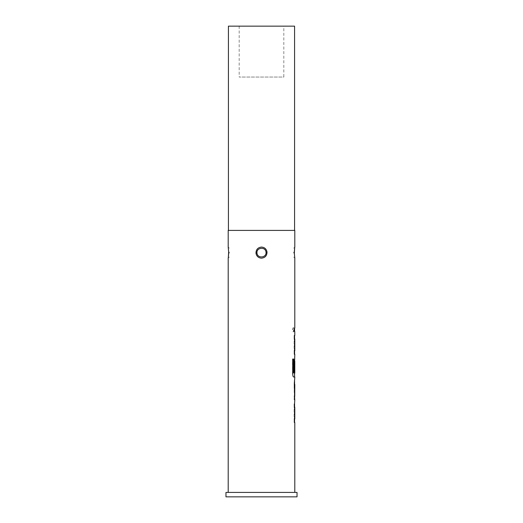 <?xml version="1.0" encoding="UTF-8"?>
<svg xmlns="http://www.w3.org/2000/svg" width="523" height="523" viewBox="0 0 523 523"><rect width="100%" height="100%" fill="white"/><g stroke="black" fill="none" stroke-linecap="round" stroke-linejoin="round"><path stroke-width="0.39" stroke-dasharray="2.62 1.96" d="M293.73 329.791L293.174 331.961L292.488 329.791L293.174 327.627L293.946 329.791L293.39 331.961L292.697 329.791L293.39 327.627L293.946 329.791M283.812 26.15L239.188 26.15L283.812 26.15L283.812 77.058L239.188 77.058L283.812 77.058M239.188 26.15L239.188 77.058M261.5 258.172C264.605 257.911 266.442 256.25 267.024 253.191C266.978 249.53 265.141 247.49 261.5 247.065C258.388 247.327 256.551 248.987 255.976 252.047C256.022 255.701 257.865 257.747 261.5 258.172M266.017 253.08C265.586 258.78 256.224 257.852 256.983 252.158C257.414 246.464 266.776 247.379 266.017 253.08L267.024 253.191M229.303 253.08L229.303 252.158L229.303 253.08L228.656 253.191C228.159 245.686 228.159 245.307 228.656 252.047L229.303 252.158M229.303 257.061L228.198 258.166L228.656 253.191M293.697 253.08L293.697 252.158L293.697 253.08L294.344 253.191C294.841 259.931 294.841 259.545 294.344 252.047L293.697 252.158M228.42 26.15L294.58 26.15M228.198 230.414L294.802 230.414M293.697 248.177L294.802 247.072L294.344 252.047M294.802 331.543L294.103 331.543L294.103 328.045L294.096 331.543L294.58 331.543L294.096 331.543L294.318 328.045L294.802 328.045M294.103 351.011L294.717 354.274L294.103 351.011L294.103 338.767L294.58 335.505L294.096 335.505L294.096 339.002L294.75 339.002L294.802 350.776M294.318 351.011L294.318 338.767L294.802 335.505M294.73 361.583L294.802 373.121M293.749 359.053L292.488 359.053L292.488 373.736C292.586 375.73 292.919 376.822 293.475 377.005L294.717 377.005L294.318 361.498L294.802 358.235M294.521 384.464L294.103 384.464L294.318 380.966L294.711 380.966L294.096 384.228L294.312 396.467M294.318 384.464L294.802 384.464M294.58 399.428L294.103 399.735L294.318 396.238L294.802 396.238M294.318 399.735L294.711 399.735M294.103 419.198L294.717 422.46L294.103 419.198L294.103 406.959L294.58 403.697L294.096 403.697L294.096 407.195L294.75 407.195L294.802 418.969M294.318 419.198L294.318 406.959L294.802 403.697M225.975 492.411L297.025 492.411M225.975 496.85L297.025 496.85M261.5 492.411L228.198 492.411L261.5 492.411M261.5 230.414L228.42 230.414L261.5 230.414M294.508 339.237L294.73 350.541M294.096 350.776L294.312 354.274M294.495 354.274L294.096 354.274M294.495 377.005L294.096 361.498L294.717 358.235L294.096 361.498L294.312 371.526M294.096 371.526L294.73 371.526M294.508 361.583L294.73 372.892M294.527 373.121L293.586 373.121M294.096 396.467L294.58 399.735M294.103 399.735L294.318 396.238M294.103 396.238L294.521 396.238M294.103 384.464L294.318 380.966M294.103 380.966L294.488 380.966M294.508 407.424L294.73 418.733M294.096 418.969L294.312 422.46M294.495 422.46L294.096 422.46M255.976 252.047L256.983 252.158M294.802 258.166L293.697 257.061M228.198 247.072L229.303 248.177"/><path stroke-width="0.78" d="M261.408 258.166L261.5 258.172C258.395 257.911 256.551 256.25 255.976 253.191C256.028 249.523 257.865 247.484 261.5 247.065C264.605 247.32 266.442 248.981 267.024 252.047C266.978 255.708 265.141 257.747 261.5 258.172L261.611 258.166M294.802 247.072L294.802 230.414L228.198 230.414L228.198 247.072L228.656 252.047C228.159 259.545 228.159 259.931 228.656 253.191M256.983 253.08C257.414 258.78 266.776 257.852 266.017 252.158C265.586 246.464 256.224 247.379 256.983 253.08L255.976 253.191M294.58 361.347L294.802 354.274L294.312 354.274L294.312 350.776L294.802 350.776L294.802 339.002L294.312 339.002L294.312 335.505L294.802 335.505L294.802 331.543L294.312 331.543L294.312 328.045L294.802 328.045L294.802 258.166L294.344 253.191C294.841 245.686 294.841 245.307 294.344 252.047M294.58 230.414L294.58 26.15L228.42 26.15L228.42 230.414M294.58 335.831L294.717 335.505M294.717 358.235L294.312 371.526L294.73 371.526L294.802 361.347L294.802 373.121L293.749 372.892L293.749 359.053L292.697 359.053L292.697 373.736C292.795 375.73 293.128 376.815 293.691 377.005L294.802 377.005L294.312 384.228L294.711 399.735M294.802 384.464L294.743 396.238L294.802 384.464M294.802 492.411L294.802 422.46L294.312 422.46L294.312 418.969L294.802 418.969L294.802 407.195L294.312 407.195L294.802 399.735M297.025 492.411L225.975 492.411L225.975 496.85L297.025 496.85L297.025 492.411M294.508 371.526L294.73 361.583M293.534 372.892L293.534 359.053M294.508 396.003L294.73 384.693M267.024 252.047L266.017 252.158M228.198 258.166L228.198 492.411M294.58 328.045L294.58 331.543M294.58 335.505L294.58 339.002M294.58 350.776L294.58 354.274M294.58 373.121L294.58 377.005M294.58 381.26L294.58 384.464M294.58 396.238L294.58 399.428M294.58 403.697L294.58 407.195M294.58 418.969L294.58 422.46"/></g></svg>
